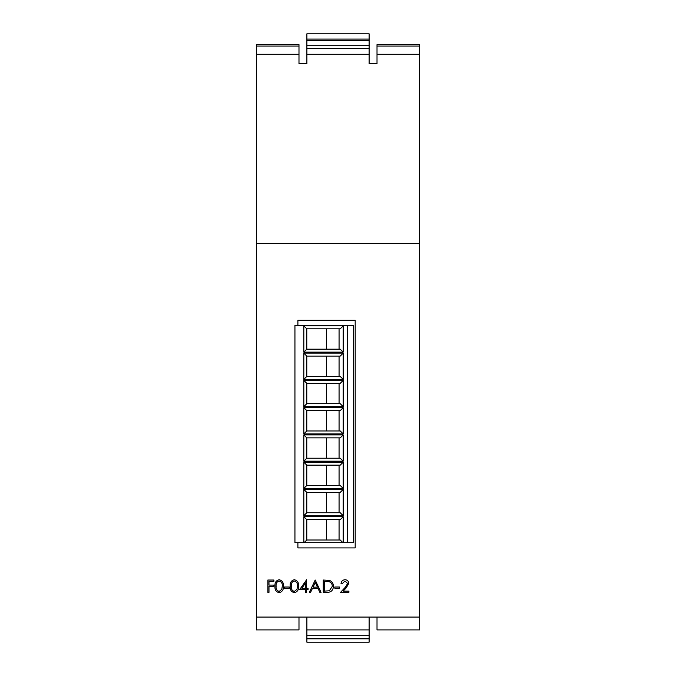 <?xml version="1.0" encoding="UTF-8"?>
<svg xmlns="http://www.w3.org/2000/svg" width="676" height="676" viewBox="0 0 676 676"><rect width="100%" height="100%" fill="white"/><g stroke="black" fill="none" stroke-linecap="round" stroke-linejoin="round"><path stroke-width="1.01" d="M347.287 325.393L347.287 542.693L353.379 542.693L353.379 325.393L294.939 325.393L294.939 542.693L303.828 542.693L303.828 516.692L343.188 516.692L343.188 542.693L303.828 542.693M303.828 489.432L343.188 489.432L343.188 515.703L303.828 515.703L303.828 489.432L306.786 492.398L306.786 512.746L340.231 512.746L343.188 515.703M303.828 462.173L343.188 462.173L343.188 488.444L303.828 488.444L303.828 462.173L306.786 465.139L306.786 485.486L340.231 485.486L343.188 488.444M303.828 434.913L343.188 434.913L343.188 461.184L303.828 461.184L303.828 434.913L306.786 437.871L306.786 458.218L340.231 458.218L343.188 461.184M303.828 407.653L343.188 407.653L343.188 433.924L303.828 433.924L303.828 407.653L306.786 410.611L306.786 430.958L340.231 430.958L343.188 433.924M303.828 380.385L343.188 380.385L343.188 406.665L303.828 406.665L303.828 380.385L306.786 383.351L306.786 403.699L340.231 403.699L343.188 406.665M303.828 353.125L343.188 353.125L343.188 379.397L303.828 379.397L303.828 353.125L306.786 356.091L306.786 376.439L340.231 376.439L343.188 379.397M303.828 325.866L343.188 325.866L343.188 352.137L303.828 352.137L303.828 325.866L306.786 328.832L306.786 349.179L340.231 349.179L343.188 352.137M347.287 542.693L343.188 542.693M343.188 325.866L340.231 328.832L306.786 328.832M339.065 349.179L339.065 328.832M326.542 349.179L326.542 328.832M343.188 353.125L340.231 356.091L306.786 356.091M339.065 376.439L339.065 356.091M326.542 376.439L326.542 356.091M343.188 380.385L340.231 383.351L306.786 383.351M339.065 403.699L339.065 383.351M326.542 403.699L326.542 383.351M343.188 407.653L340.231 410.611L306.786 410.611M339.065 430.958L339.065 410.611M326.542 430.958L326.542 410.611M343.188 434.913L340.231 437.871L306.786 437.871M339.065 458.218L339.065 437.871M326.542 458.218L326.542 437.871M343.188 462.173L340.231 465.139L306.786 465.139M339.065 485.486L339.065 465.139M326.542 485.486L326.542 465.139M343.188 489.432L340.231 492.398L306.786 492.398M339.065 512.746L339.065 492.398M326.542 512.746L326.542 492.398M343.188 516.692L340.231 519.658L306.786 519.658L306.786 540.006L340.231 540.006L342.918 542.693M339.065 540.006L339.065 519.658M326.542 540.006L326.542 519.658M306.786 540.006L304.099 542.693M303.828 516.692L306.786 519.658M306.786 512.746L303.828 515.703M306.786 485.486L303.828 488.444M306.786 458.218L303.828 461.184M306.786 430.958L303.828 433.924M306.786 403.699L303.828 406.665M306.786 376.439L303.828 379.397M306.786 349.179L303.828 352.137M306.887 48.478L306.887 33.8L369.113 33.8L369.113 54.274L306.887 54.274L306.887 48.478L369.113 48.478M306.887 40.416L369.113 40.416M377.014 617.07L419.585 617.07L419.585 629.905L377.014 629.905L377.014 617.07L369.113 617.07L369.113 629.905L306.887 629.905L306.887 617.07L298.986 617.07L298.986 629.905L256.415 629.905L256.415 243.554L419.585 243.554L419.585 54.274L377.014 54.274L377.014 46.069L419.585 46.069L419.585 44.641L377.014 44.641L377.014 46.069M419.585 617.07L419.585 243.554M419.585 46.069L419.585 54.274M298.986 46.069L298.986 44.641L256.415 44.641L256.415 46.069L298.986 46.069L298.986 54.274L256.415 54.274L256.415 46.069M306.887 54.274L306.887 63.671L298.986 63.671L298.986 54.274M256.415 243.554L256.415 54.274M377.014 54.274L377.014 63.671L369.113 63.671L369.113 54.274M369.113 629.905L369.113 642.2L306.887 642.2L306.887 629.905M306.887 638.812L369.113 638.812M306.887 635.719L369.113 635.719M306.887 45.706L369.113 45.706M306.887 39.09L369.113 39.09M297.896 542.693L297.896 547.923L355.187 547.923L355.187 320.255L297.896 320.255L297.896 325.393M267.873 592.379L267.873 580.025L273.89 580.025L273.89 581.292L268.98 581.292L268.98 585.095L273.89 585.095L273.89 586.362L268.98 586.362L268.98 592.379L267.873 592.379M279.12 592.691C276.011 591.872 274.642 589.709 274.997 586.21C274.633 582.704 276.011 580.54 279.12 579.712C282.272 580.523 283.692 582.687 283.388 586.21C283.692 589.726 282.272 591.889 279.12 592.691M276.104 586.202C275.757 588.94 276.78 590.68 279.163 591.424L281.808 589.303L282.281 586.202C282.56 583.481 281.52 581.74 279.163 580.98C276.78 581.723 275.766 583.464 276.104 586.202M284.495 588.264L284.495 586.996L289.243 586.996L289.243 588.264L284.495 588.264M294.322 592.691C291.212 591.872 289.835 589.709 290.19 586.21C289.827 582.704 291.204 580.54 294.322 579.712C297.465 580.523 298.893 582.687 298.581 586.21C298.893 589.726 297.465 591.889 294.322 592.691M291.297 586.202C290.959 588.94 291.973 590.68 294.356 591.424L297.009 589.303L297.474 586.202C297.753 583.481 296.713 581.74 294.356 580.98C291.973 581.723 290.959 583.464 291.297 586.202M299.688 589.523L306.65 579.712L306.65 588.264L308.079 588.264L308.079 589.523L306.65 589.523L306.65 592.379L305.544 592.379L305.544 589.523L299.688 589.523M301.868 588.264L305.544 588.264L305.544 582.898L301.868 588.264M315.202 580.025L321.058 592.379L319.858 592.379L318.033 588.416L312.43 588.416L310.554 592.379L309.346 592.379L315.202 580.025M315.269 582.433L313.03 587.148L317.45 587.148L315.269 582.433M327.1 592.379L323.272 592.379L323.272 580.025L329.685 580.473C332.186 581.605 333.429 583.565 333.403 586.354C333.175 590.334 331.071 592.337 327.1 592.379M324.387 591.111L329.33 590.799L332.296 586.354C332.288 584.022 331.206 582.45 329.043 581.639L324.387 581.292L324.387 591.111M334.831 588.264L334.831 586.996L339.58 586.996L339.58 588.264L334.831 588.264M344.971 580.98L342.115 583.827L341 583.827C341.211 581.318 342.546 579.949 345.03 579.712C347.312 579.881 348.554 581.106 348.757 583.38L346.264 587.816L343.171 591.111L348.917 591.111L348.917 592.379L340.527 592.379L345.318 587.267L347.65 583.481L344.971 580.98M256.415 617.07L298.986 617.07M306.887 617.07L369.113 617.07M306.887 638.702L369.113 638.702M306.887 638.465L369.113 638.465"/></g></svg>
